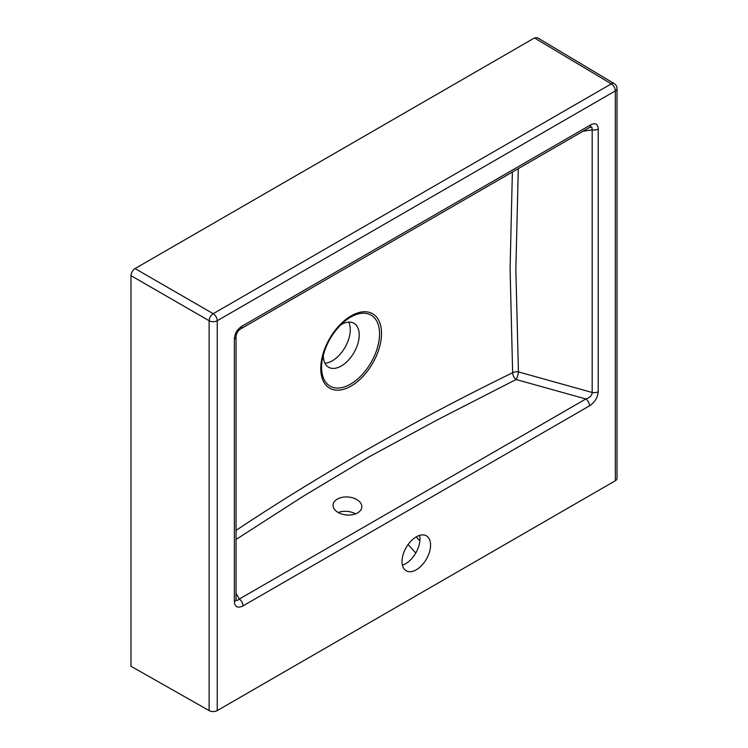 <?xml version="1.0" encoding="UTF-8"?>
<svg xmlns="http://www.w3.org/2000/svg" width="748" height="748" viewBox="0 0 748 748"><rect width="100%" height="100%" fill="white"/><g stroke="black" fill="none" stroke-linecap="round" stroke-linejoin="round"><path stroke-width="1.12" d="M340.536 325.034A25.367 14.642 -60 0 1 341.294 324.576A25.367 14.642 -60 0 1 353.972 323.323A25.367 14.642 -60 0 1 353.972 352.607A25.367 14.642 -60 0 1 328.615 367.249A25.367 14.642 -60 0 1 326.783 365.828A25.367 14.642 -60 0 1 323.379 354.748M324.95 363.238A25.367 14.642 120 0 0 345.006 347.427A25.367 14.642 120 0 0 348.671 322.145M236.041 530.379L236.723 529.939C322.229 473.185 414.205 420.778 512.642 372.71L510.089 268.887L512.371 172.04M130.984 275.629L209.131 320.752A5.76 3.272 -60 0 1 213.208 313.692L135.051 268.569C132.583 270.28 131.227 272.627 130.984 275.629L130.984 666.262L209.131 710.6A5.76 3.329 0 0 0 217.247 710.581L615.333 480.749A5.76 3.329 0 0 0 617.016 478.393L617.016 88.545A5.76 5.76 0 0 0 614.211 83.598A5.76 3.329 120.9 0 0 611.294 83.86L213.208 313.692A5.76 3.329 -120 0 1 217.247 320.724L615.333 90.901A5.76 3.329 -120 0 0 611.294 83.86L534.493 37.952L135.051 268.569M518.299 168.618L515.849 269.748L518.429 371.906A5.76 1.337 -74.4 0 1 516.101 379.517A5.76 3.142 63.2 0 1 512.642 372.71A5.76 3.263 -2.6 0 1 518.429 371.906L592.182 392.485A5.76 3.329 0 0 0 598.222 391.709L598.222 129.058A5.76 3.329 180 0 1 592.182 129.834L592.182 392.485C592.051 395.43 589.938 397.599 585.843 398.974A5.76 3.329 60 0 1 589.564 405.809C594.847 402.246 597.736 397.543 598.222 391.709M240.547 328.98L589.639 127.431A5.76 3.329 -120 0 0 590.836 124.794L241.744 326.334A5.76 3.329 60 0 1 240.547 328.98L240.547 328.98C237.901 330.635 236.405 333.234 236.041 336.778L236.041 599.438A5.76 3.329 0 0 1 234.358 601.785C234.844 607.058 237.733 608.423 243.016 605.889A5.76 3.329 -120 0 0 239.295 599.045L237.35 600.513L236.097 599.99M241.744 326.334C237.153 329.372 234.694 333.645 234.358 339.134A5.76 3.329 0 0 0 236.041 336.778M236.059 599.933L236.041 599.438M589.639 127.431L591.902 127.254L592.182 129.834L582.982 131.274M614.211 83.598L537.401 37.681L534.493 37.952M355.515 513.867A14.408 9.013 4.5 0 0 338.218 512.492M357.581 512.894A14.408 9.013 -175.5 0 1 341.593 513.979A14.408 9.013 -175.5 0 1 333.066 504.872A14.408 9.013 -175.5 0 1 348.147 497.018A14.408 9.013 -175.5 0 1 361.798 507.144A14.408 9.013 -175.5 0 1 357.581 512.894M416.29 569.78A20.177 11.65 -60 0 1 406.201 570.78A20.177 11.65 -60 0 1 406.201 547.48A20.177 11.65 -60 0 1 426.379 535.839A20.177 11.65 -60 0 1 429.474 552.005A20.177 11.65 -60 0 1 416.29 569.78M416.103 536.942L419.871 540.813M415.776 553.015L408.137 544.488M402.405 565.114A20.177 11.65 120 0 0 405.697 563.665A20.177 11.65 120 0 0 419.572 535.381M350.569 317.171A40.99 23.665 -60 0 1 376.394 350.924A40.99 23.665 -60 0 1 327.119 383.846A40.99 23.665 -60 0 1 322.266 359.779A40.99 23.665 -60 0 1 344.332 321.556A40.99 23.665 -60 0 1 350.569 317.171M320.752 368.502A42.973 24.806 120 0 0 326.549 385.772A42.973 24.806 120 0 0 360.517 378.909A42.973 24.806 120 0 0 381.517 333.421A42.973 24.806 120 0 0 351.13 315.88A42.973 24.806 120 0 0 320.752 368.502M209.131 710.6L209.131 320.752A5.76 3.329 0 0 0 217.247 320.724L217.247 710.581M236.041 593.267L239.295 599.045L585.843 398.974L516.101 379.517L436.514 420.301L368.455 457.187L303.426 496.148L236.041 539.467M234.358 339.134L234.358 601.785M615.333 480.749L615.333 90.901A5.76 3.329 0 0 0 617.016 88.545M598.222 129.058C597.886 123.953 595.427 122.532 590.836 124.794M243.016 605.889L589.564 405.809M322.266 359.779C325.352 344.576 332.71 331.832 344.332 321.556"/></g></svg>
